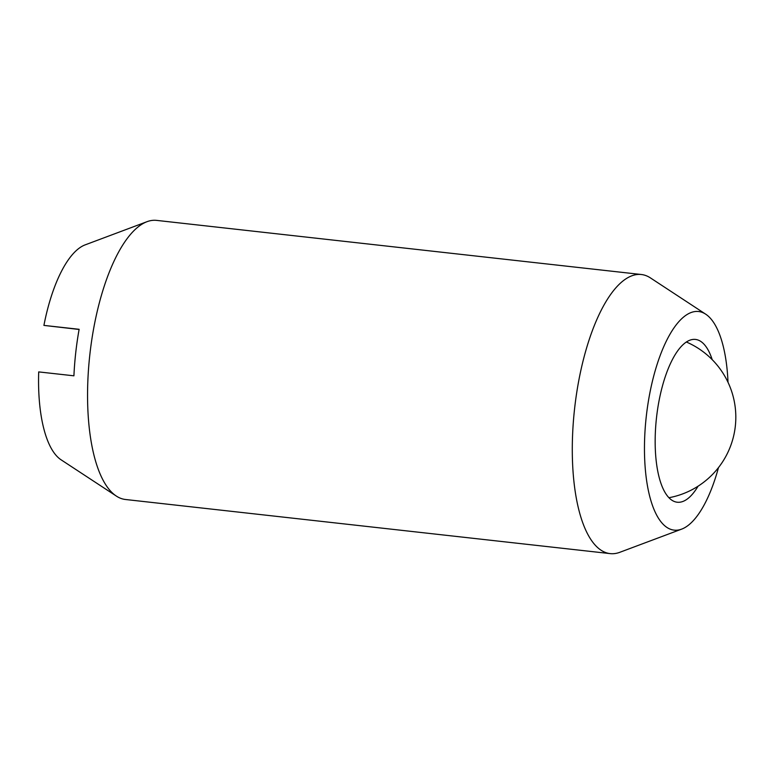 <?xml version="1.0" encoding="UTF-8"?>
<svg xmlns="http://www.w3.org/2000/svg" width="774" height="774" viewBox="0 0 774 774"><rect width="100%" height="100%" fill="white"/><g stroke="black" fill="none" stroke-linecap="round" stroke-linejoin="round"><path stroke-width="1.16" d="M156.687 220.397A140.413 51.461 96.4 0 0 156.609 220.387A140.413 51.461 96.4 0 0 146.992 221.693A140.413 51.461 96.4 0 0 89.91 354.037A140.413 51.461 96.4 0 0 116.361 496.086A140.413 51.461 96.4 0 0 125.378 499.482A140.413 51.461 96.4 0 0 125.446 499.491L610.183 553.613A140.413 51.461 -83.6 0 1 610.115 553.604A140.413 51.461 -83.6 0 1 574.647 408.159A140.413 51.461 -83.6 0 1 641.346 274.509A140.413 51.461 -83.6 0 1 641.423 274.518A140.413 51.461 -83.6 0 1 650.441 277.914L705.685 314.176A109.995 40.316 96.4 0 0 698.622 311.516A109.995 40.316 96.4 0 0 646.309 416.209A109.995 40.316 96.4 0 0 674.096 530.132A109.995 40.316 96.4 0 0 681.691 529.116A109.995 40.316 96.4 0 0 718.495 467.573M728.015 382.317A109.995 40.316 96.4 0 0 705.685 314.176M681.691 529.116L619.8 552.307A140.413 51.461 -83.6 0 1 610.183 553.613M698.08 486.178A81.909 30.022 -83.6 0 1 677.269 502.229A81.909 30.022 -83.6 0 1 656.536 417.389A81.909 30.022 -83.6 0 1 695.449 339.428A81.909 30.022 -83.6 0 1 712.206 359.668M79.103 329.463L43.915 325.399A109.995 40.316 -83.6 0 1 85.111 244.884L146.992 221.693M43.915 325.399L79.132 329.298A131.725 48.278 96.4 0 0 73.917 375.816L38.7 371.907A109.995 40.316 -83.6 0 0 61.107 459.824L116.361 496.086M156.609 220.387L641.346 274.509M668.959 497.721A81.909 81.909 0 0 0 686.345 341.992"/></g></svg>
